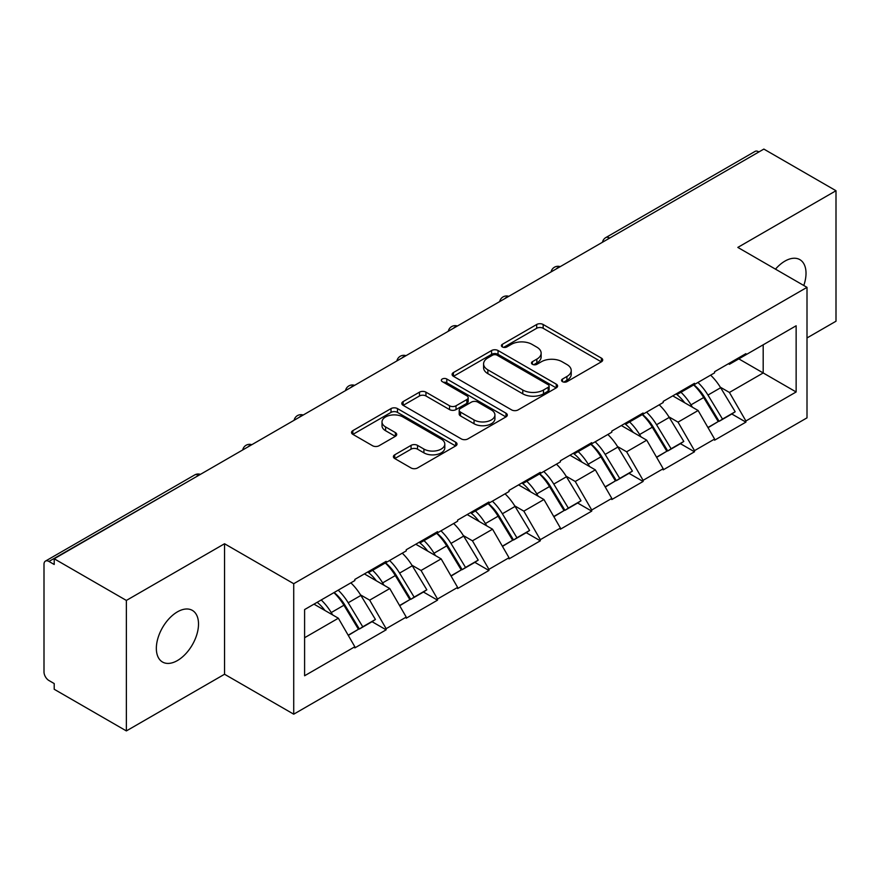 <?xml version="1.0" encoding="UTF-8"?>
<svg xmlns="http://www.w3.org/2000/svg" width="880" height="880" viewBox="0 0 880 880"><rect width="100%" height="100%" fill="white"/><g stroke="black" fill="none" stroke-linecap="round" stroke-linejoin="round"><path stroke-width="1.32" d="M562.485 381.656A3.201 1.848 0 0 0 567.006 381.656L601.37 361.823A4.576 2.64 0 0 0 602.712 359.953A4.576 2.64 0 0 0 601.37 358.094L543.158 324.489A4.576 2.64 0 0 0 536.69 324.489L502.337 344.322A3.201 1.848 0 0 0 501.402 345.631A3.201 1.848 0 0 0 502.337 346.929A3.201 1.848 0 0 0 506.858 346.929L511.313 344.366A14.63 8.448 0 0 1 532.004 344.366L536.855 347.171A14.63 8.448 0 0 1 541.145 353.144A14.63 8.448 0 0 1 536.855 359.117L532.411 361.68A3.201 1.848 0 0 0 531.476 362.989A3.201 1.848 0 0 0 532.411 364.298A3.201 1.848 0 0 0 536.932 364.298L541.387 361.735A14.63 8.448 0 0 1 562.078 361.735L566.929 364.529A14.63 8.448 0 0 1 571.219 370.502A14.63 8.448 0 0 1 566.929 376.475L562.485 379.049A3.201 1.848 0 0 0 561.55 380.358A3.201 1.848 0 0 0 562.485 381.656L562.485 379.049M177.43 611.853A29.821 17.215 -60 0 1 192.335 610.379A29.821 17.215 -60 0 1 196.911 634.271A29.821 17.215 -60 0 1 177.43 660.55A29.821 17.215 -60 0 1 162.514 662.024A29.821 17.215 -60 0 1 157.949 638.132A29.821 17.215 -60 0 1 177.43 611.853M775.478 269.159A29.821 17.215 -60 0 1 784.938 261.107A29.821 17.215 -60 0 1 799.843 259.633A29.821 17.215 -60 0 1 803.781 285.494M394.735 454.806A4.576 2.64 0 0 0 393.393 456.665A4.576 2.64 0 0 0 394.735 458.535L411.059 467.962A4.576 2.64 0 0 0 417.527 467.962L455.686 445.929A4.576 2.64 0 0 0 457.028 444.07A4.576 2.64 0 0 0 455.686 442.2L397.485 408.595A4.576 2.64 0 0 0 391.017 408.595L352.858 430.628A4.576 2.64 0 0 0 351.516 432.487A4.576 2.64 0 0 0 352.858 434.357L372.581 445.742A4.576 2.64 0 0 0 379.049 445.742L395.373 436.315A4.576 2.64 0 0 0 396.715 434.445A4.576 2.64 0 0 0 395.373 432.586L385.594 426.932A12.232 7.062 0 0 1 382.008 421.938A12.232 7.062 0 0 1 389.565 415.415A12.232 7.062 0 0 1 402.897 416.944L441.221 439.076A12.232 7.062 0 0 1 444.796 444.07A12.232 7.062 0 0 1 437.25 450.593A12.232 7.062 0 0 1 423.918 449.064L417.527 445.368A4.576 2.64 0 0 0 411.059 445.368L394.735 454.806L394.735 458.535M224.543 543.752L126.368 600.435L54.208 558.778L763.851 149.083L836 190.729L737.825 247.412L807.004 287.353L293.722 583.704L224.543 543.752L224.543 674.245L293.722 714.186L293.722 583.704M511.632 409.904A4.576 2.64 0 0 0 518.1 409.904L556.259 387.871A4.576 2.64 0 0 0 557.601 386.001A4.576 2.64 0 0 0 556.259 384.131L498.047 350.526A4.576 2.64 0 0 0 491.579 350.526L453.42 372.559A4.576 2.64 0 0 0 452.089 374.429A4.576 2.64 0 0 0 453.42 376.288L511.632 409.904M443.542 382.349A3.201 1.848 0 0 1 446.798 382.8L446.798 379.005L505.978 413.171A4.576 2.64 0 0 1 507.309 415.03A4.576 2.64 0 0 1 505.978 416.9L467.819 438.933A4.576 2.64 0 0 1 461.351 438.933L403.139 405.328L403.139 401.588A4.576 2.64 0 0 0 401.797 403.458A4.576 2.64 0 0 0 403.139 405.328M403.139 401.588L419.474 392.161A4.576 2.64 0 0 1 425.942 392.161L449.548 405.79A4.576 2.64 0 0 0 456.016 405.79L466.84 399.542A4.576 2.64 0 0 0 468.182 397.672A4.576 2.64 0 0 0 466.84 395.802L442.266 381.612A3.201 1.848 0 0 1 441.331 380.303A3.201 1.848 0 0 1 443.311 378.598A3.201 1.848 0 0 1 446.798 379.005M293.722 714.186L807.004 417.846L807.004 287.353M334.147 592.515A31.218 18.018 -120 0 1 344.828 605L359.381 629.024L372.064 621.698L386.133 629.827L386.133 628.683L369.666 600.149L360.536 594.88M386.133 629.827L354.838 647.9L354.838 646.756L304.601 675.763L304.601 609.565L354.838 580.558L354.838 579.425L386.133 561.352L386.133 562.496L406.23 550.891L406.23 549.747L437.525 531.674L437.525 532.818L457.622 521.213L457.622 520.08L488.928 502.007L488.928 503.151L509.025 491.546L509.025 490.402L540.32 472.34L540.32 473.473L560.417 461.868L560.417 460.735L591.712 442.662L591.712 443.806L611.809 432.201L611.809 431.057L643.104 412.995L643.104 414.128L663.201 402.534L663.201 401.39L694.496 383.317L694.496 384.461L714.593 372.856L714.593 371.712L745.899 353.65L745.899 354.783L796.136 325.776L796.136 391.974L745.899 420.981L729.421 392.447L720.302 387.178M693.902 384.802A31.218 18.018 -120 0 1 704.594 397.298L719.136 421.322L731.819 413.996L745.899 422.125L745.899 420.981M745.899 422.125L714.593 440.187L714.593 439.054L694.496 450.648L678.029 422.125L668.899 416.856M642.51 414.48A31.218 18.018 -120 0 1 653.191 426.965L667.744 450.989L680.427 443.674L694.496 451.792L694.496 450.648M694.496 451.792L663.201 469.865L663.201 468.721L643.104 480.326L626.637 451.792L617.507 446.523M591.118 444.147A31.218 18.018 -120 0 1 601.799 456.643L616.352 480.667L629.035 473.341L643.104 481.47L643.104 480.326M643.104 481.47L611.809 499.532L611.809 498.399L591.712 509.993L575.245 481.47L566.115 476.201M539.726 473.825A31.218 18.018 -120 0 1 550.407 486.31L564.96 510.334L577.643 503.008L591.712 511.137L591.712 509.993M591.712 511.137L560.417 529.21L560.417 528.066L540.32 539.671L523.842 511.137L514.723 505.868M488.323 503.492A31.218 18.018 -120 0 1 499.015 515.988L513.557 540.012L526.24 532.686L540.32 540.815L540.32 539.671M540.32 540.815L509.025 558.877L509.025 557.733L488.928 569.338L472.45 540.815L463.32 535.546M436.931 533.17A31.218 18.018 -120 0 1 447.623 545.655L462.165 569.679L474.848 562.353L488.928 570.482L488.928 569.338M488.928 570.482L457.622 588.555L457.622 587.411L437.525 599.016L421.058 570.482L411.928 565.213M385.539 562.837A31.218 18.018 -120 0 1 396.22 575.333L410.773 599.357L423.456 592.031L437.525 600.16L437.525 599.016M437.525 600.16L406.23 618.222L406.23 617.078L386.133 628.683M368.676 571.428L369.666 572L386.133 562.496M369.666 600.149L389.763 588.555L364.386 573.903M406.23 617.078L389.763 588.555M420.068 541.761L421.058 542.333L437.525 532.818M421.058 570.482L441.155 558.877L415.789 544.236M457.622 587.411L441.155 558.877M471.46 512.083L472.45 512.655L488.928 503.151M472.45 540.815L492.547 529.21L467.181 514.558M509.025 557.733L492.547 529.21M522.852 482.416L523.842 482.988L540.32 473.473M523.842 511.137L543.939 499.532L518.573 484.891M560.417 528.066L543.939 499.532M574.255 452.749L575.245 453.31L591.712 443.806M575.245 481.47L595.331 469.865L569.965 455.213M611.809 498.399L595.331 469.865M625.647 423.071L626.637 423.643L643.104 414.128M626.637 451.792L646.734 440.187L621.357 425.546M663.201 468.721L646.734 440.187M677.039 393.404L678.029 393.965L694.496 384.461M678.029 422.125L698.126 410.52L672.76 395.868M714.593 439.054L698.126 410.52M758.912 151.932L609.664 238.095M607.563 239.305A6.985 4.037 120 0 1 609.334 237.908A6.985 4.037 60 0 0 605.847 237.556L755.084 151.393A6.985 4.037 60 0 1 758.582 151.745M728.431 363.726L729.421 364.298L745.899 354.783M729.421 392.447L763.191 372.955L763.191 344.806L796.136 325.776M738.815 358.875L796.136 391.974M807.004 337.953L836 321.222L836 190.729M126.368 600.435L126.368 730.917L54.208 689.271L54.208 683.562L48.939 680.515A6.985 4.037 -120 0 1 44 671.957L44 564.3A6.985 4.037 -120 0 1 45.452 561.099A6.985 4.037 -120 0 1 48.939 561.451L54.208 564.487L54.208 558.778M126.368 730.917L224.543 674.245M304.601 637.725L338.36 618.222L313.984 604.153M354.838 646.756L338.36 618.222M703.868 397.859L705.496 398.794M652.476 427.526L654.104 428.472M601.084 457.204L602.712 458.139M549.681 486.871L551.32 487.817M498.289 516.549L499.917 517.484M446.897 546.216L448.525 547.162M395.505 575.894L397.133 576.829M344.102 605.561L345.741 606.507M563.761 382.118L566.929 380.281A14.63 8.448 0 0 0 571.219 374.308L571.219 370.502M541.145 353.144L541.145 356.95A14.63 8.448 0 0 1 536.855 362.923L533.687 364.749M601.304 361.856L543.158 328.284A4.576 2.64 0 0 0 536.69 328.284L503.613 347.391M556.193 387.904L498.047 354.332A4.576 2.64 0 0 0 491.579 354.332L453.486 376.332M548.174 387.31A3.201 1.848 0 0 0 549.109 386.001A3.201 1.848 0 0 0 548.174 384.692L497.079 355.201A3.201 1.848 0 0 0 492.558 355.201L487.861 357.907A14.63 8.448 0 0 0 483.582 363.88A14.63 8.448 0 0 0 487.861 369.853L522.786 390.016A14.63 8.448 0 0 0 543.488 390.016L548.174 387.31L548.174 391.116A3.201 1.848 0 0 0 549.109 389.807L549.109 386.001M483.582 363.88L483.582 367.686A14.63 8.448 0 0 0 487.861 373.659L487.861 369.853M548.174 391.116L543.488 393.822A14.63 8.448 0 0 1 522.786 393.822L487.861 373.659M403.205 405.361L419.474 395.967L419.474 392.161M468.182 397.672L468.182 401.478A4.576 2.64 0 0 1 466.84 403.337L456.016 409.596A4.576 2.64 0 0 1 449.548 409.596L425.942 395.967A4.576 2.64 0 0 0 419.474 395.967M446.798 382.8L505.912 416.933M474.045 419.936A12.232 7.062 0 0 0 487.377 421.465A12.232 7.062 0 0 0 494.923 414.942A12.232 7.062 0 0 0 491.337 409.948L477.84 402.149A4.576 2.64 0 0 0 471.372 402.149L460.537 408.408A4.576 2.64 0 0 0 459.195 410.278A4.576 2.64 0 0 0 460.537 412.137L474.045 419.936L474.045 423.742A12.232 7.062 0 0 0 487.377 425.271A12.232 7.062 0 0 0 494.923 418.748L494.923 414.942M459.195 410.278L459.195 414.073A4.576 2.64 0 0 0 460.537 415.943L460.537 412.137M474.045 423.742L460.537 415.943M444.796 444.07L444.796 447.865A12.232 7.062 0 0 1 437.25 454.399A12.232 7.062 0 0 1 423.918 452.859L417.527 449.174A4.576 2.64 0 0 0 411.059 449.174L394.79 458.568M382.008 421.938L382.008 425.744A12.232 7.062 0 0 0 385.594 430.738L385.594 426.932M395.318 436.348L385.594 430.738M455.631 445.973L397.485 412.401A4.576 2.64 0 0 0 391.017 412.401L352.913 434.39M710.622 375.144A38.203 22.055 60 0 1 720.643 387.739L707.96 395.065A38.203 22.055 -120 0 0 697.939 382.47M707.96 395.065L722.502 419.089L735.185 411.763L720.643 387.739M719.136 421.322L722.502 419.089M731.819 413.996L735.185 411.763M676.104 393.943A31.218 18.018 60 0 1 684.706 402.776M680.977 392.271A38.203 22.055 60 0 1 690.987 404.855L692.428 407.231M708.059 427.713L718.223 421.553L703.67 397.54A38.203 22.055 -120 0 0 693.66 384.945M718.223 421.553L707.927 427.504M659.23 404.822A38.203 22.055 60 0 1 669.24 417.417L656.557 424.732A38.203 22.055 -120 0 0 646.547 412.148M656.557 424.732L671.11 448.756L683.793 441.43L669.24 417.417M667.744 450.989L671.11 448.756M680.427 443.674L683.793 441.43M624.701 423.61A31.218 18.018 60 0 1 633.314 432.443M629.585 421.938A38.203 22.055 60 0 1 639.595 434.533L641.025 436.898M656.656 457.391L666.831 451.231L652.278 427.207A38.203 22.055 -120 0 0 642.268 414.612M666.831 451.231L656.535 457.171M607.838 434.489A38.203 22.055 60 0 1 617.848 447.084L605.165 454.41A38.203 22.055 -120 0 0 595.155 441.815M605.165 454.41L619.718 478.423L632.401 471.108L617.848 447.084M616.352 480.667L619.718 478.423M629.035 473.341L632.401 471.108M573.309 453.288A31.218 18.018 60 0 1 581.922 462.121M578.193 451.616A38.203 22.055 60 0 1 588.203 464.2L589.633 466.576M605.264 487.058L615.428 480.898L600.886 456.874A38.203 22.055 -120 0 0 590.876 444.29M615.428 480.898L605.143 486.838M556.446 464.167A38.203 22.055 60 0 1 566.456 476.751L553.773 484.077A38.203 22.055 -120 0 0 543.763 471.493M553.773 484.077L568.326 508.101L581.009 500.775L566.456 476.751M564.96 510.334L568.326 508.101M577.643 503.008L581.009 500.775M521.917 482.955A31.218 18.018 60 0 1 530.53 491.788M526.79 481.283A38.203 22.055 60 0 1 536.811 493.878L538.241 496.243M553.872 516.736L564.036 510.576L549.494 486.552A38.203 22.055 -120 0 0 539.473 473.957M564.036 510.576L553.74 516.516M505.054 493.834A38.203 22.055 60 0 1 515.064 506.429L502.381 513.755A38.203 22.055 -120 0 0 492.371 501.16M502.381 513.755L516.923 537.768L529.606 530.453L515.064 506.429M513.557 540.012L516.923 537.768M526.24 532.686L529.606 530.453M470.525 512.633A31.218 18.018 60 0 1 479.138 521.466M475.398 510.961A38.203 22.055 60 0 1 485.408 523.545L486.849 525.921M502.48 546.403L512.644 540.243L498.091 516.219A38.203 22.055 -120 0 0 488.081 503.635M512.644 540.243L502.348 546.183M453.651 523.512A38.203 22.055 60 0 1 463.672 536.096L450.989 543.422A38.203 22.055 -120 0 0 440.968 530.838M450.989 543.422L465.531 567.446L478.214 560.12L463.672 536.096M462.165 569.679L465.531 567.446M474.848 562.353L478.214 560.12M419.133 542.3A31.218 18.018 60 0 1 427.735 551.133M424.006 540.628A38.203 22.055 60 0 1 434.016 553.223L435.457 555.588M451.088 576.081L461.252 569.921L446.699 545.897A38.203 22.055 -120 0 0 436.689 533.302M461.252 569.921L450.956 575.861M402.259 553.179A38.203 22.055 60 0 1 412.269 565.774L399.586 573.1A38.203 22.055 -120 0 0 389.576 560.505M399.586 573.1L414.139 597.113L426.822 589.798L412.269 565.774M410.773 599.357L414.139 597.113M423.456 592.031L426.822 589.798M367.73 571.978A31.218 18.018 60 0 1 376.343 580.811M372.614 570.306A38.203 22.055 60 0 1 382.624 582.89L384.054 585.255M399.685 605.748L409.86 599.588L395.307 575.564A38.203 22.055 -120 0 0 385.297 562.98M409.86 599.588L399.564 605.528M350.867 582.857A38.203 22.055 60 0 1 360.877 595.441L348.194 602.767A38.203 22.055 -120 0 0 338.184 590.172M348.194 602.767L362.747 626.791L375.43 619.465L360.877 595.441M359.381 629.024L362.747 626.791M372.064 621.698L375.43 619.465M317.174 602.305A31.218 18.018 60 0 1 324.951 610.478M321.211 599.973A38.203 22.055 60 0 1 331.232 612.568L332.662 614.933M348.293 635.426L358.457 629.266L343.915 605.242A38.203 22.055 -120 0 0 333.905 592.647M358.457 629.266L348.172 635.206M198.517 475.475L48.939 561.451M199.958 474.639A6.985 4.037 -60 0 0 198.187 475.277A6.985 4.037 -120 0 0 194.689 474.936L45.452 561.099M556.171 268.983A6.985 4.037 120 0 1 557.942 267.575A6.985 4.037 -60 0 1 559.713 266.937M504.779 298.65A6.985 4.037 120 0 1 506.55 297.253A6.985 4.037 -60 0 1 508.321 296.604M453.376 328.328A6.985 4.037 120 0 1 455.158 326.92A6.985 4.037 -60 0 1 456.929 326.282M401.984 357.995A6.985 4.037 120 0 1 403.755 356.598A6.985 4.037 -60 0 1 405.537 355.949M350.592 387.673A6.985 4.037 120 0 1 352.363 386.265A6.985 4.037 -60 0 1 354.145 385.627M299.2 417.34A6.985 4.037 120 0 1 300.971 415.943A6.985 4.037 -60 0 1 302.742 415.294M247.808 447.018A6.985 4.037 120 0 1 249.579 445.61A6.985 4.037 -60 0 1 251.35 444.961M566.929 380.281L566.929 376.475M532.411 364.298L532.411 361.68M536.855 362.923L536.855 359.117M502.337 346.929L502.337 344.322M536.69 328.284L536.69 324.489M543.158 328.284L543.158 324.489M601.37 361.823L601.37 358.094M453.42 376.288L453.42 372.559M491.579 354.332L491.579 350.526M498.047 354.332L498.047 350.526M556.259 387.871L556.259 384.131M522.786 393.822L522.786 390.016M543.488 393.822L543.488 390.016M425.942 395.967L425.942 392.161M449.548 409.596L449.548 405.79M456.016 409.596L456.016 405.79M466.84 403.337L466.84 399.542M505.978 416.9L505.978 413.171M411.059 449.174L411.059 445.368M417.527 449.174L417.527 445.368M423.918 452.859L423.918 449.064M395.373 436.315L395.373 432.586M352.858 434.357L352.858 430.628M391.017 412.401L391.017 408.595M397.485 412.401L397.485 408.595M455.686 445.929L455.686 442.2M703.67 397.54L690.987 404.855M652.278 427.207L639.595 434.533M600.886 456.874L588.203 464.2M549.494 486.552L536.811 493.878M498.091 516.219L485.408 523.545M446.699 545.897L434.016 553.223M395.307 575.564L382.624 582.89M343.915 605.242L331.232 612.568M605.847 237.556A6.985 6.985 0 0 0 602.481 242.242M560.186 266.662A6.985 6.985 0 0 0 551.089 271.909M508.794 296.34A6.985 6.985 0 0 0 499.697 301.587M457.391 326.007A6.985 6.985 0 0 0 448.305 331.254M405.999 355.685A6.985 6.985 0 0 0 396.902 360.932M354.607 385.352A6.985 6.985 0 0 0 345.51 390.599M303.215 415.03A6.985 6.985 0 0 0 294.118 420.277M251.823 444.697A6.985 6.985 0 0 0 242.726 449.944M200.42 474.364A6.985 6.985 0 0 0 194.689 474.936"/></g></svg>

